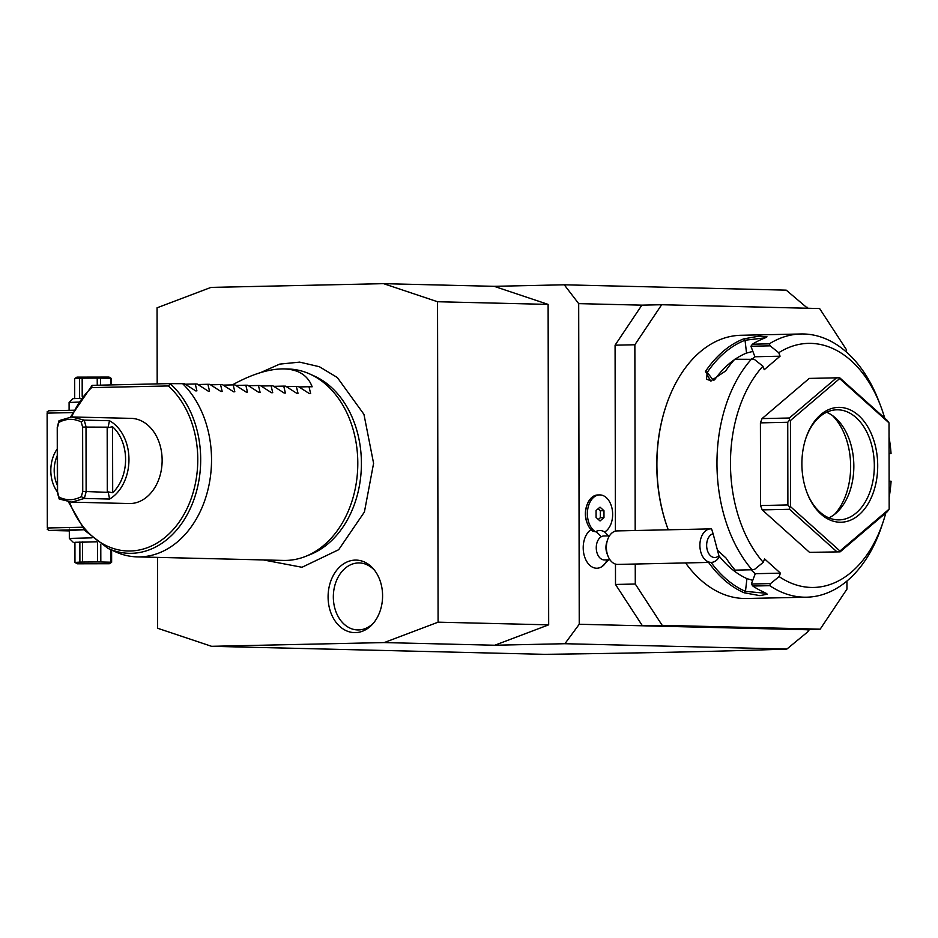 <?xml version="1.0" encoding="UTF-8"?>
<svg xmlns="http://www.w3.org/2000/svg" width="938" height="938" viewBox="0 0 938 938"><rect width="100%" height="100%" fill="white"/><g stroke="black" fill="none" stroke-linecap="round" stroke-linejoin="round"><path stroke-width="1.41" d="M157.49 557.383L157.607 628.249L211.589 646.317L384.193 642.577L438.093 622.175L437.542 301.731L383.56 283.663L210.956 287.403L157.056 307.805L157.185 383.877M328.089 596.955A36.265 27.237 91.4 0 1 344.422 563.339A36.265 27.237 91.4 0 1 373.887 569.448A36.265 27.237 91.4 0 1 382.587 595.771A36.265 27.237 91.4 0 1 372.574 624.133A36.265 27.237 91.4 0 1 343.683 629.351A36.265 27.237 91.4 0 1 328.089 596.955M494.772 645.238L564.887 643.714L579.238 624.262L578.687 303.631L564.266 284.8L494.138 286.325L548.12 304.393L548.671 624.837L494.772 645.238L384.193 642.577M564.887 643.714L786.865 649.061C725.097 651.277 644.371 653.036 544.697 654.337L211.589 646.317M564.266 284.8L786.232 290.147L807.583 308.239M383.56 283.663L494.138 286.325M615.41 531.143L615.082 345.184L641.873 305.155L578.687 303.631M579.238 624.262L642.424 625.787L615.504 584.456L635.284 584.034L662.205 625.353L820.175 629.164L846.955 589.134L846.944 581.044M615.469 564.078L615.504 584.456M606.898 559.857A21.539 15.196 59.7 0 1 601.551 566.845A21.539 15.196 59.7 0 1 601.457 566.904A20.12 13.273 -91.2 0 1 601.352 566.962A20.12 13.273 -91.2 0 1 584.257 555.601A20.12 13.273 -91.2 0 1 591.022 529.63M587.329 523.498L586.895 522.36A16.755 11.057 -91.2 0 1 586.543 506.332L586.93 505.183A19.147 12.64 88.8 0 0 587.329 523.498A19.147 12.64 88.8 0 0 592.511 531.014L595.489 531.799A17.552 11.584 88.8 0 1 595.747 531.647A17.552 11.584 88.8 0 1 604.611 532.022A19.147 12.64 88.8 0 0 612.397 510.553A19.147 12.64 88.8 0 0 599.605 494.912A19.147 12.64 88.8 0 0 587.563 510.53A19.147 12.64 88.8 0 0 595.489 531.799M786.865 649.061L807.911 631.731L808.392 629.785L800.395 629.586L820.175 629.164M662.205 625.353L642.424 625.787L800.395 629.586M615.082 345.184L634.862 344.762L635.19 530.521M635.249 564.031L635.284 584.034M641.873 305.155L661.653 304.733L634.862 344.762M846.545 352.172L846.545 349.851L819.613 308.532L661.653 304.733M665.945 406.26A130.194 85.909 88.8 0 0 656.776 464.838A130.194 85.909 88.8 0 0 668.255 529.806A131.637 86.859 88.8 0 1 656.905 464.791A131.637 86.859 88.8 0 1 666.168 405.568L665.945 406.26M884.722 418.149A122.057 80.539 88.8 0 0 880.477 405.509L878.73 400.96A131.637 86.859 88.8 0 0 800.993 333.975L740.938 335.276A131.637 86.859 88.8 0 0 666.168 405.568M800.993 333.975A131.637 86.859 88.8 0 0 769.348 343.836L770.098 345.841L778.751 352.711A122.057 80.539 88.8 0 1 880.477 405.509M778.751 352.711L780.076 356.206L764.236 369.701L762.911 366.207L754.258 359.336L734.771 359.254A131.637 86.859 88.8 0 0 725.637 370.979L710.617 380.992L705.493 371.413A131.637 86.859 -91.2 0 1 743.693 338.876L759.194 336.132L766.979 336.801L763.837 338.442A131.637 86.859 88.8 0 0 752.44 344.199L769.348 343.836M751.666 358.891A131.637 86.859 88.8 0 0 716.96 463.489A131.637 86.859 88.8 0 0 752.03 569.765L754.621 569.343L763.251 562.331L764.564 558.896L780.451 573.153L779.138 576.589L770.52 583.6L769.77 585.675L752.862 586.039A131.637 86.859 88.8 0 0 764.271 592.347L767.343 594.176L759.909 595.642L744.139 592.781A131.637 86.859 -91.2 0 1 708.589 562.437M889.036 437.096A122.057 80.539 88.8 0 1 891.053 453.476L889.072 453.758M891.053 453.476L889.072 453.429M685.584 562.941A131.637 86.859 88.8 0 0 746.648 598.491L806.692 597.189A131.637 86.859 88.8 0 0 881.462 526.886L883.01 522.278A122.057 80.539 88.8 0 0 885.8 512.969M717.464 550.219L725.965 557.969A131.637 86.859 88.8 0 0 735.134 570.128L752.03 569.765M769.77 585.675A131.637 86.859 88.8 0 0 806.692 597.189M779.138 576.589A122.057 80.539 88.8 0 0 883.01 522.278M889.142 497.515A122.057 80.539 88.8 0 0 891.1 481.229L889.118 481.182M770.52 583.6L751.338 584.011L752.862 586.039M744.139 592.781L745.464 591.386A130.194 85.909 -91.2 0 1 711.051 562.39M766.17 593.285L745.464 591.386L746.929 578.629L752.745 580.352M762.911 366.207A122.057 80.539 88.8 0 0 763.251 562.331M809.541 552.365L840.155 551.849L809.541 552.365L762.207 509.885L760.554 505.547L760.413 422.874L762.043 418.606L809.236 378.413L836.567 377.815L789.374 418.008L789.491 420.13L790.441 420.517L790.593 506.719L839.956 551.005L889.165 509.088L889.013 422.886L839.651 378.6L790.441 420.517M780.076 356.206L754.902 356.757L750.916 346.251L752.44 344.199M752.276 358.996L754.902 356.757M705.493 371.413L707.252 372.421A130.194 85.909 -91.2 0 1 745.03 340.248L765.338 337.809M711.262 380.898L706.502 379.198L707.252 372.421L713.384 380.359M743.693 338.876L745.03 340.248L746.531 353.063A117.273 77.385 88.8 0 0 735.075 359.254M750.916 346.251L770.098 345.841M752.874 351.398L746.531 353.063M734.278 359.805A117.273 77.385 88.8 0 0 714.51 379.949M780.451 573.153L755.289 573.704L751.338 584.011M755.289 573.704L750.916 569.788M718.918 555.788A117.273 77.385 88.8 0 0 746.929 578.629M840.155 551.849L887.348 511.656L889.165 509.088M839.451 551.79L839.956 551.005M760.554 505.547L787.885 504.949L789.644 507.106L790.593 506.719M789.644 507.106L789.538 509.299L836.872 551.767M762.207 509.885L789.538 509.299M789.491 420.13L787.744 422.276L787.885 504.949M760.413 422.874L787.744 422.276M762.043 418.606L789.374 418.008M889.013 422.886L887.196 420.365L839.85 377.897L839.147 377.838L839.651 378.6M839.147 377.838L836.567 377.815M877.71 465.717A57.441 37.907 -91.2 0 1 849.816 520.473A57.441 37.907 -91.2 0 1 807.126 493.001A57.441 37.907 -91.2 0 1 801.884 463.888A57.441 37.907 -91.2 0 1 805.93 438.046A57.441 37.907 -91.2 0 1 848.503 409.156A57.441 37.907 -91.2 0 1 877.71 465.717M805.742 438.632A55.049 36.324 -91.2 0 1 836.813 409.8A55.049 36.324 -91.2 0 1 874.333 465.717A55.049 36.324 -91.2 0 1 839.193 519.875A55.049 36.324 -91.2 0 1 806.903 492.427M826.613 412.263A55.049 36.324 88.8 0 1 834.89 417.445A55.049 36.324 88.8 0 1 853.838 466.163A55.049 36.324 -91.2 0 1 836.942 512.324A55.049 36.324 -91.2 0 1 828.899 517.858M834.586 514.341A60.02 39.607 88.8 0 0 850.649 466.374A60.02 39.607 88.8 0 0 832.44 415.534M807.946 308.25L807.337 307.312M807.911 631.731L809.471 629.386M82.145 527.238L47.322 527.988L47.123 413.13L72.519 412.579M57.347 491.864A31.118 23.368 91.4 0 1 50.816 470.489A31.118 23.368 91.4 0 1 57.277 448.821M47.322 527.988L47.123 413.13M69.318 530.908L48.905 530.416L47.217 529.22M48.905 530.416L84.08 529.653M69.318 530.462L84.15 529.736M47.006 411.981L48.694 410.785L73.68 410.234M57.335 485.286A28.726 21.574 91.4 0 1 54.193 470.477A28.726 21.574 91.4 0 1 57.288 455.54M78.323 402.074L69.095 402.508L72.918 398.673L80.856 398.31M100.518 385.096L100.507 378.108L111.317 378.424L109.007 377.076L76.963 377.135L74.653 378.577L74.688 398.498M110.649 384.885L110.637 378.342M97.247 385.166L97.224 378.084L100.507 378.108M82.204 396.457L82.169 378.178L97.224 378.084M79.613 398.333L79.578 378.237L82.169 378.178M79.578 378.237L74.653 378.577M111.329 384.861L111.317 378.424M69.318 529.102L69.33 538.424L91.971 537.849M74.934 542.434L96.79 541.765M77.279 563.797L109.336 563.738L77.279 563.797L74.97 562.448L74.934 542.293L96.849 541.801M79.859 541.953L79.894 562.108L74.97 562.448M82.462 541.894L82.497 562.05L79.894 562.108M97.517 542.293L97.552 561.956L82.497 562.05M100.788 544.497L100.823 561.979L97.552 561.956M110.942 549.738L110.954 562.214L100.823 561.979M111.61 550.043L111.634 562.296L110.954 562.214M111.634 562.296L109.336 563.738M96.907 563.668L88.524 563.761L96.907 563.668M609.454 535.868L603.896 535.985A11.971 7.891 88.8 0 0 601.199 536.771A21.539 15.196 -120.3 0 0 595.747 531.647M609.97 559.787L604.412 559.916A11.971 7.891 -91.2 0 1 596.427 550.207A11.971 7.891 -91.2 0 1 601.199 536.771M599.605 494.912L597.811 494.959A19.147 12.64 88.8 0 0 586.93 505.183M600.039 520.965L603.978 517.612L603.966 510.706L600.015 507.153L596.064 510.507L596.076 517.413L600.039 520.965M603.978 517.612L600.379 517.682L600.367 510.776L598.116 508.759M603.966 510.706L600.367 510.776M598.327 519.441L600.379 517.682M718.895 555.648L719.071 557.207A16.755 11.057 -91.2 0 1 715.084 561.276A16.755 11.057 -91.2 0 1 711.309 562.378L617.814 564.406A16.755 11.057 -91.2 0 1 607.918 555.882L607.038 553.608A11.971 7.891 -91.2 0 1 606.792 542.164L607.566 539.854A16.755 11.057 -91.2 0 1 613.311 532.01A16.755 11.057 88.8 0 1 617.087 530.908L710.582 528.88A16.755 11.057 -91.2 0 1 711.59 528.926L713.103 533.745A11.971 7.891 88.8 0 0 707.217 549.832A11.971 7.891 88.8 0 0 718.895 555.648L713.103 533.745M607.918 555.882A16.755 11.057 -91.2 0 1 607.566 539.854M711.309 562.378A16.755 11.057 -91.2 0 1 700.123 548.789A16.755 11.057 -91.2 0 1 706.806 529.982A16.755 11.057 -91.2 0 1 710.582 528.88M437.542 301.731L548.12 304.393M548.671 624.837L438.093 622.175M309.986 374.086L314.652 376.208A93.624 70.315 91.4 0 1 361.411 463.313A93.624 70.315 91.4 0 1 310.361 554.499L305.6 556.386A95.735 71.898 -88.6 0 0 357.8 463.149A95.735 71.898 -88.6 0 0 309.986 374.086A95.735 71.898 -88.6 0 0 288.189 368.997L284.05 368.904C269.347 368.716 252.099 374.051 232.319 384.92M111.774 549.961A95.735 71.898 -88.6 0 0 115.503 551.814A95.735 71.898 -88.6 0 0 137.3 556.891L283.581 560.42A95.735 71.898 -88.6 0 0 305.6 556.386M137.3 556.891A95.735 71.898 -88.6 0 0 211.531 459.632A95.735 71.898 -88.6 0 0 182.629 383.677L170.036 383.654A92.358 69.365 91.4 0 1 193.251 501.42A92.358 69.365 91.4 0 1 108.046 548.413L115.503 551.814M170.575 383.583L168.336 385.952A90.048 67.63 91.4 0 1 174.503 528.082A90.048 67.63 91.4 0 1 69.518 502.088M170.435 383.583L92.287 385.342L170.505 383.583M71.757 502.147L129.104 503.542A42.597 31.998 91.4 0 0 130.206 503.554A42.597 31.998 91.4 0 0 162.133 460.992A42.597 31.998 91.4 0 0 131.156 418.371L71.605 416.964L59.024 420.67L57.241 427.282L57.347 492.45L59.164 498.981L71.757 502.147L84.338 498.441L86.12 491.829L86.003 426.649L84.197 420.118L71.605 416.964A90.048 67.63 91.4 0 1 91.666 387.617L92.018 385.518L70.549 417.011M109.605 499.051A42.597 31.998 -88.6 0 0 128.963 459.468A42.597 31.998 -88.6 0 0 109.476 420.728L108.034 427.634L112.572 426.755A40.205 30.204 -88.6 0 1 112.689 492.731L108.151 491.887L109.605 499.051L84.338 498.441L81.336 496.624L82.743 491.406L82.626 427.071L81.196 421.924C73.75 418.301 66.305 418.465 58.871 422.405L57.453 427.622L57.57 491.946L59 497.105C66.446 500.728 73.891 500.564 81.336 496.624M81.196 421.924L84.197 420.118L109.476 420.728M59.024 420.67L58.871 422.405M108.151 491.887L107.284 492.333L107.178 427.165L82.626 427.071M107.178 427.165L108.034 427.634M82.743 491.406L107.284 492.333M59.164 498.981L59 497.105M195.573 390.829L196.91 390.865L195.573 390.829L184.516 383.724L182.629 383.677M195.667 390.888L196.91 390.865L195.268 383.982L197.156 384.029L208.213 391.134L209.549 391.169L208.213 391.134M208.306 391.193L209.549 391.169L207.908 384.287L209.795 384.334L220.852 391.439L222.189 391.474L220.852 391.439M220.934 391.498L222.189 391.474L220.536 384.592L222.423 384.639L233.492 391.744L234.828 391.779L233.492 391.744M233.574 391.803L234.828 391.779L233.175 384.897L235.063 384.943L246.119 392.049L247.468 392.084L246.119 392.049M246.213 392.107L247.468 392.084L245.815 385.201L247.702 385.248L258.759 392.354L260.107 392.389L258.759 392.354M258.853 392.412L260.107 392.389L258.454 385.506L260.342 385.553L271.399 392.659L272.735 392.694L271.399 392.659M271.492 392.717L272.735 392.694L271.094 385.811L272.981 385.858L284.038 392.963L285.375 392.999L284.038 392.963M284.12 393.022L285.375 392.999L283.733 386.116L285.621 386.163L296.678 393.268L298.014 393.292L296.678 393.268M296.76 393.327L298.014 393.292L296.361 386.421L298.249 386.468L309.317 393.573L310.654 393.597L309.317 393.573M309.399 393.632L310.654 393.597L309.001 386.726L312.155 386.796C307.875 375.388 298.507 369.42 284.05 368.904M185.302 384.205L195.268 383.982M197.941 384.51L207.908 384.287M210.581 384.815L220.536 384.592M223.221 385.119L233.175 384.897M235.86 385.424L245.815 385.201M248.488 385.729L258.454 385.506M261.127 386.034L271.094 385.811M273.767 386.339L283.733 386.116M286.407 386.632L296.361 386.421M299.046 386.937L309.001 386.726M374.754 570.562A33.51 25.162 -88.6 0 0 347.881 566.259A33.51 25.162 -88.6 0 0 333.33 596.978A33.51 25.162 -88.6 0 0 347.212 626.584A33.51 25.162 -88.6 0 0 373.5 623.067M168.336 385.952L91.666 387.617M112.689 492.731L112.572 426.755M69.107 410.34L69.095 402.519M69.342 538.435L73.176 542.258M601.352 566.962L608.868 559.81M608.34 535.891L604.775 531.928M263.344 559.927L301.989 567.279L338.677 549.703L364.401 512.019L373.594 463.337L363.944 414.338L337.317 377.522L319.354 366.711L299.679 362.127L279.676 364.12L260.741 372.538M108.046 548.413L84.701 530.392L68.497 501.994"/></g></svg>
